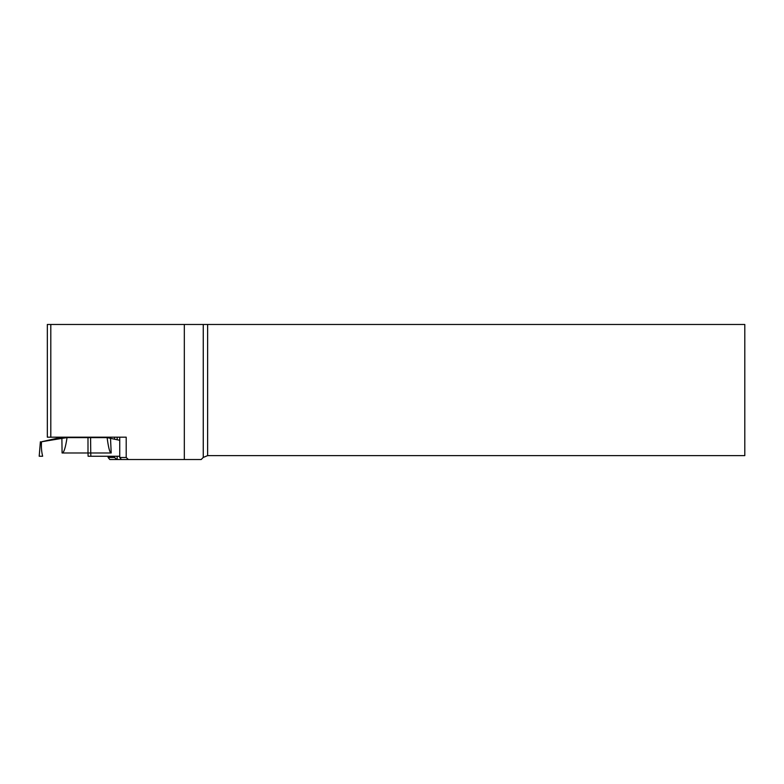 <?xml version="1.0" encoding="UTF-8"?>
<svg xmlns="http://www.w3.org/2000/svg" width="784" height="784" viewBox="0 0 784 784"><rect width="100%" height="100%" fill="white"/><g stroke="black" fill="none" stroke-linecap="round" stroke-linejoin="round"><path stroke-width="1.18" d="M50.803 437.178L126.204 437.178L126.204 457.474L128.36 459.532L184.318 459.532L184.318 324.468L47.334 324.468L47.334 437.178L50.803 437.178L50.803 324.468M184.318 459.532L201.165 459.532L203.262 457.435L203.262 324.468L184.318 324.468M203.262 324.468L207.633 324.468L207.633 455.622L744.8 455.622L744.8 324.468L207.633 324.468M128.36 459.532L109.799 459.532L108.104 457.474L114.572 457.474L116.728 459.532M207.633 455.622L203.262 457.435M117.169 459.532L117.169 456.239M117.169 439.775L117.169 437.178L119.736 437.178L119.736 457.474L126.204 457.474M114.572 457.474L114.572 456.239M114.572 439.236L114.572 437.178M121.432 459.532L119.736 457.474M108.104 437.178L108.104 437.854M108.104 456.239L108.104 457.474M41.542 441.764L60.064 437.609L67.042 437.609C65.513 447.782 63.867 452.907 62.083 452.985L61.887 438.393L41.542 441.764C41.14 446.772 41.503 451.594 42.64 456.239L40.454 456.239M119.736 440.304L107.124 437.609L67.042 437.609L61.887 438.393M42.032 456.239L42.64 456.239M110.524 438.393L111.201 452.985L90.748 452.985L90.856 456.239M40.092 456.239L39.2 456.239L40.386 441.764M119.736 456.239L88.102 456.239L88.004 452.985L62.083 452.985M87.984 437.609L88.004 452.985L90.748 452.985L90.591 437.609M111.201 452.985C109.799 452.907 108.437 447.782 107.114 437.609"/></g></svg>
